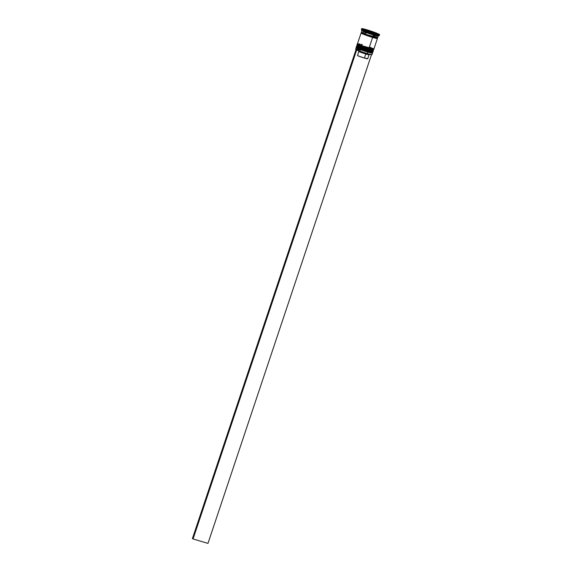 <?xml version="1.0" encoding="UTF-8"?>
<svg xmlns="http://www.w3.org/2000/svg" width="572" height="572" viewBox="0 0 572 572"><rect width="100%" height="100%" fill="white"/><g stroke="black" fill="none" stroke-linecap="round" stroke-linejoin="round"><path stroke-width="0.86" d="M372.822 52.102A8.616 0.601 -161.5 0 1 368.025 51.13L367.682 51.523A8.101 0.565 18.5 0 0 371.664 52.088M366.23 51.08L368.969 51.888M372.858 51.573L372.894 52.002A8.616 0.601 -161.5 0 1 368.082 50.965A8.616 0.601 18.5 0 0 372.873 51.938M356.57 46.597A8.616 0.601 18.5 0 0 368.082 50.965L368.025 51.13A8.616 0.601 18.5 0 0 372.837 52.166C371.249 52.231 375.554 53.582 367.674 51.523L368.082 50.965A8.616 0.601 -161.5 0 1 356.556 46.532L356.499 46.697A8.616 0.601 18.5 0 0 368.025 51.13A8.616 0.601 -161.5 0 1 356.513 46.761M370.098 52.188L372.179 52.46L372.501 53.096A8.616 0.601 18.5 0 1 367.696 52.102L367.088 53.704A8.444 0.586 18.5 0 0 371.771 54.748L371.986 54.64A8.616 0.601 -161.5 0 1 367.21 53.568A8.616 0.601 18.5 0 0 372.022 54.612L372.508 53.146A8.616 0.601 -161.5 0 1 367.696 52.102A8.616 0.601 -161.5 0 1 356.17 47.676L355.677 49.142A8.616 0.601 18.5 0 0 367.21 53.568L367.696 52.102A8.616 0.601 18.5 0 1 356.206 47.64L356.856 47.319A8.101 0.565 -161.5 0 0 367.66 51.516A8.101 0.565 18.5 0 1 359.087 48.541A8.101 0.565 18.5 0 1 357.486 47.34M357.321 47.319L356.828 47.383M357.021 47.562L358.251 48.184M359.245 48.606L364.743 50.593M373.638 49.657A8.616 0.601 -161.5 0 1 368.847 48.684L368.497 49.078A8.101 0.565 18.5 0 0 372.479 49.642M368.497 49.078L368.847 48.684A8.616 0.601 18.5 0 0 373.652 49.721C372.065 49.785 376.369 51.137 368.497 49.078C361.297 46.94 355.519 44.394 357.314 44.251A8.616 0.601 18.5 0 0 368.847 48.684L368.897 48.52A8.616 0.601 18.5 0 0 373.695 49.492M373.68 49.128L373.709 49.557A8.616 0.601 -161.5 0 1 368.897 48.52L368.847 48.684A8.616 0.601 -161.5 0 1 357.336 44.316M357.386 44.151A8.616 0.601 18.5 0 0 368.897 48.52A8.616 0.601 -161.5 0 1 357.371 44.087L357.314 44.251M370.921 49.743L373.001 50.014M358.136 44.873L357.643 44.938M357.836 45.117L359.073 45.739M360.06 46.16L365.558 48.148M367.052 48.634L368.475 49.07L368.518 49.657A8.616 0.601 18.5 0 0 373.323 50.651L372.994 50M358.301 44.895A8.101 0.565 18.5 0 0 359.91 46.096A8.101 0.565 18.5 0 0 368.475 49.07A8.101 0.565 -161.5 0 1 357.672 44.873L357.021 45.195A8.616 0.601 18.5 0 0 368.518 49.657L368.246 50.472A8.616 0.601 18.5 0 0 373.058 51.516L373.33 50.701A8.616 0.601 -161.5 0 1 368.518 49.657A8.616 0.601 -161.5 0 1 356.992 45.231L356.713 46.046A8.616 0.601 18.5 0 0 368.246 50.472L368.475 49.07A8.101 0.565 18.5 0 1 357.643 44.909M377.07 38.16A8.616 0.601 -161.5 0 1 377.42 38.474A8.616 0.601 -161.5 0 1 372.608 37.437L376.812 38.481L377.334 38.41L376.626 37.938A8.53 0.593 -161.5 0 1 372.572 37.416L372.544 36.923A8.101 0.565 18.5 0 0 377.048 37.845A8.101 0.565 -161.5 0 1 372.544 36.923A8.101 0.565 -161.5 0 1 361.718 32.819A8.101 0.565 18.5 0 0 372.544 36.923L372.572 37.416A8.53 0.593 -161.5 0 1 363.406 34.227A8.53 0.593 -161.5 0 1 362.026 33.054L361.461 33.004L361.654 32.425M372.83 36.601L372.751 37.337M366.473 30.059L365.865 30.33L366.938 30.152A5.513 0.386 -161.5 0 1 368.461 30.581L370.256 31.145L368.461 30.581A5.513 0.386 -161.5 0 1 370.256 31.145L372 31.739A5.513 0.386 -161.5 0 1 374.953 32.883L372 31.739M375.675 33.247A5.513 0.386 -161.5 0 1 375.311 33.405L375.675 33.247M374.724 33.348L374.288 33.176A5.513 0.386 -161.5 0 1 372.758 32.747L370.971 32.189L372.758 32.747A5.513 0.386 -161.5 0 1 370.971 32.189L374.724 33.348M361.626 28.657A9.474 0.658 -161.5 0 1 366.917 29.801L362.205 28.621L361.626 28.7L362.419 29.222L374.303 33.526A9.474 0.658 -161.5 0 1 361.626 28.657L361.354 29.472A9.474 0.658 18.5 0 0 374.031 34.341L373.423 34.992A8.616 0.601 18.5 0 0 378.206 36.065L379.286 35.521A9.474 0.658 -161.5 0 1 374.031 34.341A9.474 0.658 18.5 0 0 379.329 35.485L379.601 34.67A9.474 0.658 -161.5 0 1 374.303 33.526L374.031 34.341L374.303 33.526L379.022 34.706L379.593 34.635L378.807 34.105L366.917 29.801A9.474 0.658 -161.5 0 1 379.601 34.67M376.698 37.959L377.42 38.438L376.891 38.51L372.608 37.437L369.062 48.027A8.616 0.601 18.5 0 0 373.873 49.07L377.42 38.474M373.423 34.992L372.88 36.622A8.616 0.601 18.5 0 0 377.692 37.659L378.235 36.029A8.616 0.601 -161.5 0 1 373.423 34.992A8.616 0.601 -161.5 0 1 361.897 30.559L361.354 32.189A8.616 0.601 18.5 0 0 372.88 36.622L374.031 34.341A9.474 0.658 -161.5 0 1 361.361 29.522L361.904 30.609A8.616 0.601 18.5 0 0 373.423 34.992M368.868 54.519A5.856 0.408 -161.5 0 1 369.076 54.712A5.856 0.408 -161.5 0 1 365.808 54.004L364.443 58.079L357.486 55.606L358.844 51.53L358.365 50.493L358.844 51.53L357.486 55.606A5.856 0.408 18.5 0 0 364.443 58.079L365.808 54.004A5.856 0.408 -161.5 0 1 358.844 51.53A5.856 0.408 18.5 0 0 365.808 54.004L366.316 53.468L365.808 54.004A5.856 0.408 18.5 0 0 369.054 54.733L370.141 54.197M371.793 54.733L365.701 53.275L356.871 50.043A8.444 0.586 18.5 0 0 367.088 53.704L367.21 53.568A8.616 0.601 -161.5 0 1 355.684 49.192A8.616 0.601 -161.5 0 1 360.489 50.179M367.503 58.594L364.443 58.079A5.856 0.408 18.5 0 0 367.717 58.787L369.076 54.712M365.551 30.087L365.916 29.923A5.513 0.386 -161.5 0 0 365.551 30.087L365.551 30.087M369.226 31.596L366.273 30.445A5.513 0.386 -161.5 0 0 369.226 31.596L369.612 31.789L369.226 31.596M355.684 49.192L355.798 49.406A8.444 0.586 18.5 0 0 356.199 49.707L355.798 49.349M377.491 33.712L376.741 34.048L363.728 29.615L364.486 29.286L371.364 31.331L377.491 33.712L376.741 34.048L363.728 29.615L364.486 29.286L364.3 29.837L364.486 29.286L371.364 31.331L377.491 33.712M366.166 33.233L364.772 32.833M363.57 32.511L361.561 32.418L366.631 34.556L377.692 37.623M377.484 37.43L376.176 36.772M375.118 36.329L373.852 35.829M361.683 32.997L361.368 33.255L363.706 34.356L371.071 36.958L363.649 34.341L361.289 33.233L361.604 32.976M361.082 33.004L357.536 43.601A8.616 0.601 18.5 0 0 369.062 48.027L372.608 37.437A8.616 0.601 -161.5 0 1 361.082 33.004A8.616 0.601 -161.5 0 1 361.547 32.969M362.348 44.637L360.961 44.237M359.752 43.922L357.743 43.829L362.812 45.967L373.873 49.035M373.666 48.842L372.358 48.177M371.299 47.733L370.034 47.24M358.93 46.368L356.921 46.275L361.99 48.405L373.051 51.48M372.851 51.287L371.535 50.622M356.828 47.347A8.101 0.565 18.5 0 0 367.66 51.516M356.199 49.707A8.444 0.586 18.5 0 0 356.871 50.043L356.199 49.707A8.444 0.586 18.5 0 0 356.871 50.043L356.199 49.707M366.938 30.152L370.584 31.26L370.928 32.175L371.586 31.617M370.341 31.167L368.482 30.595M371.464 54.769L207.972 543.4L193.071 538.96L356.678 49.993L193.071 538.96L207.972 543.4L371.464 54.769M192.399 538.624L356.013 49.65L192.399 538.624L193.071 538.96L192.399 538.624M367.674 51.523C360.474 49.385 354.704 46.84 356.499 46.697M376.619 37.938L377.12 38.238L377.305 37.666M376.169 34.07L375.697 33.247M371.922 31.703L375.089 32.94M368.447 30.573L366.809 30.116M364.729 30.237L365.937 29.923"/></g></svg>
